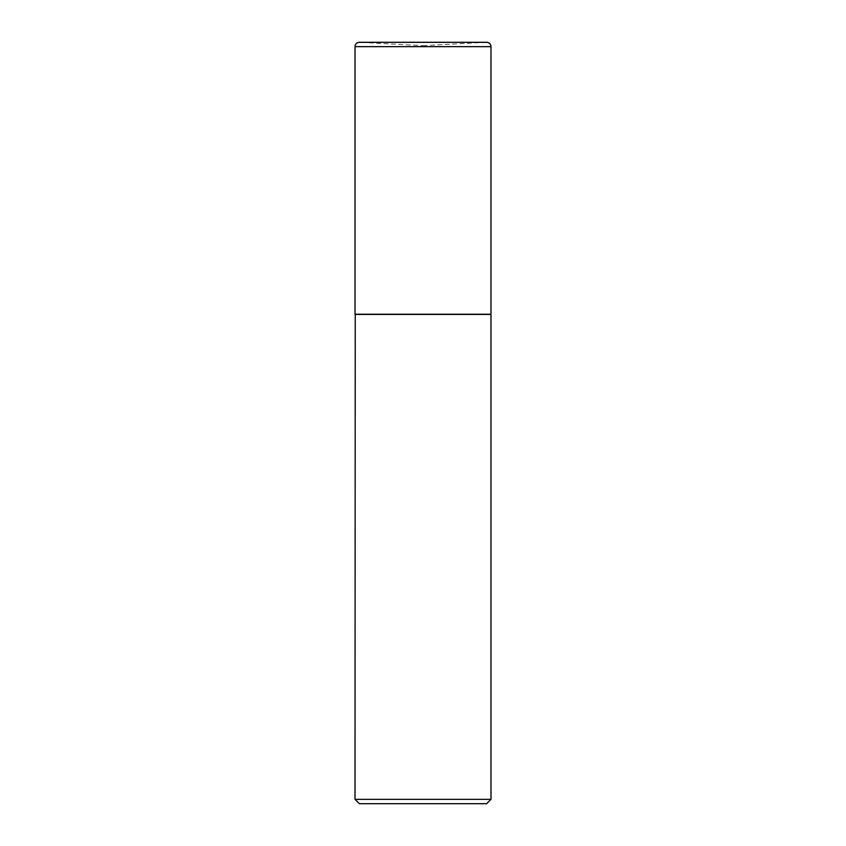 <?xml version="1.0" encoding="UTF-8"?>
<svg xmlns="http://www.w3.org/2000/svg" width="846" height="846" viewBox="0 0 846 846"><rect width="100%" height="100%" fill="white"/><g stroke="black" fill="none" stroke-linecap="round" stroke-linejoin="round"><path stroke-width="0.63" stroke-dasharray="4.23 3.17" d="M423 45.631L486.408 42.311L359.592 42.311L423 45.631M355.013 314.236L490.987 314.236M490.765 314.236L355.235 314.236L490.765 314.236M359.37 803.7L486.63 803.7M355.013 799.354L490.987 799.354M355.013 314.448L490.987 314.448M355.013 46.646L490.987 46.646M486.63 42.3L359.37 42.3"/><path stroke-width="1.27" d="M490.987 46.646A4.346 4.346 0 0 0 486.408 42.311L359.592 42.311A4.346 4.346 0 0 0 355.013 46.646L355.013 314.236L490.987 314.236L490.987 46.646L355.013 46.646M355.235 314.236L355.013 799.354L490.987 799.354L490.987 314.448L355.013 314.448M490.987 799.354L486.63 803.7L359.37 803.7L355.013 799.354M486.63 42.3L359.37 42.3"/></g></svg>
